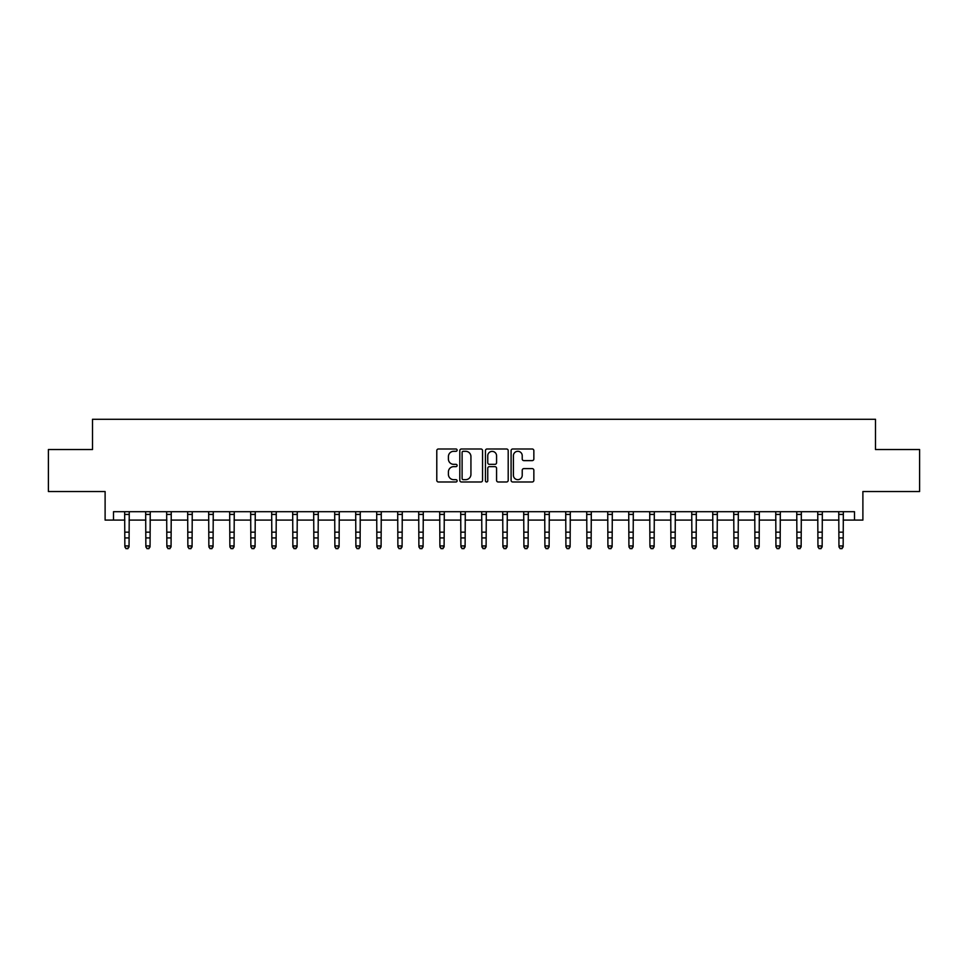 <?xml version="1.0" encoding="UTF-8"?>
<svg xmlns="http://www.w3.org/2000/svg" width="968" height="968" viewBox="0 0 968 968"><rect width="100%" height="100%" fill="white"/><g stroke="black" fill="none" stroke-linecap="round" stroke-linejoin="round"><path stroke-width="1.45" d="M457.114 450.156A1.149 1.149 0 0 0 455.964 448.995L438.444 448.995A1.646 1.646 0 0 0 436.786 450.64L436.786 480.334A1.646 1.646 0 0 0 438.444 481.979L455.964 481.979A1.149 1.149 0 0 0 457.114 480.83A1.149 1.149 0 0 0 455.964 479.668L453.689 479.668A5.276 5.276 0 0 1 448.414 474.393L448.414 471.924A5.276 5.276 0 0 1 453.689 466.649L455.964 466.649A1.149 1.149 0 0 0 457.114 465.487A1.149 1.149 0 0 0 455.964 464.337L453.689 464.337A5.276 5.276 0 0 1 448.414 459.062L448.414 456.581A5.276 5.276 0 0 1 453.689 451.306L455.964 451.306A1.149 1.149 0 0 0 457.114 450.156M532.194 460.623A1.646 1.646 0 0 0 533.852 458.977L533.852 450.64A1.646 1.646 0 0 0 532.194 448.995L512.737 448.995A1.646 1.646 0 0 0 511.092 450.64L511.092 480.334A1.646 1.646 0 0 0 512.737 481.979L532.194 481.979A1.646 1.646 0 0 0 533.852 480.334L533.852 470.266A1.646 1.646 0 0 0 532.194 468.621L523.87 468.621A1.646 1.646 0 0 0 522.224 470.266L522.224 475.264A4.417 4.417 0 0 1 517.807 479.668A4.417 4.417 0 0 1 513.403 475.264L513.403 455.722A4.417 4.417 0 0 1 517.807 451.306A4.417 4.417 0 0 1 522.224 455.722L522.224 458.977A1.646 1.646 0 0 0 523.87 460.623L532.194 460.623M113.51 520.094L113.51 511.697L854.49 511.697L854.49 520.094L862.887 520.094L862.887 491.538L919.6 491.538L919.6 449.527L875.495 449.527L875.495 419.277L92.505 419.277L92.505 449.527L48.4 449.527L48.4 491.538L105.113 491.538L105.113 520.094L124.848 520.094M482.56 450.64A1.646 1.646 0 0 0 480.902 448.995L461.446 448.995A1.646 1.646 0 0 0 459.8 450.64L459.8 480.334A1.646 1.646 0 0 0 461.446 481.979L480.902 481.979A1.646 1.646 0 0 0 482.56 480.334L482.56 450.64M487.098 448.995L506.554 448.995A1.646 1.646 0 0 1 508.2 450.64L508.2 480.334A1.646 1.646 0 0 1 506.554 481.979L498.23 481.979A1.646 1.646 0 0 1 496.572 480.334L496.572 468.294A1.646 1.646 0 0 0 494.926 466.649L489.397 466.649A1.646 1.646 0 0 0 487.751 468.294L487.751 480.83A1.149 1.149 0 0 1 486.601 481.979A1.149 1.149 0 0 1 485.44 480.83L485.44 450.64A1.646 1.646 0 0 1 487.098 448.995M129.047 520.094L145.853 520.094M150.052 520.094L166.859 520.094M171.058 520.094L187.865 520.094M192.063 520.094L208.858 520.094M213.057 520.094L229.864 520.094M234.062 520.094L250.869 520.094M255.068 520.094L271.875 520.094M276.074 520.094L292.868 520.094M297.079 520.094L313.874 520.094M318.073 520.094L334.88 520.094M339.078 520.094L355.885 520.094M360.084 520.094L376.891 520.094M381.089 520.094L397.884 520.094M402.083 520.094L418.89 520.094M423.089 520.094L439.896 520.094M444.094 520.094L460.901 520.094M465.1 520.094L481.895 520.094M486.105 520.094L502.9 520.094M507.099 520.094L523.906 520.094M528.104 520.094L544.911 520.094M549.11 520.094L565.917 520.094M570.116 520.094L586.91 520.094M591.109 520.094L607.916 520.094M612.115 520.094L628.922 520.094M633.12 520.094L649.927 520.094M654.126 520.094L670.921 520.094M675.132 520.094L691.926 520.094M696.125 520.094L712.932 520.094M717.131 520.094L733.938 520.094M738.136 520.094L754.943 520.094M759.142 520.094L775.937 520.094M780.135 520.094L796.942 520.094M801.141 520.094L817.948 520.094M822.147 520.094L838.953 520.094M843.152 520.094L854.49 520.094M463.261 451.306A1.149 1.149 0 0 0 462.111 452.455L462.111 478.519A1.149 1.149 0 0 0 463.261 479.668L465.656 479.668A5.276 5.276 0 0 0 470.932 474.393L470.932 456.581A5.276 5.276 0 0 0 465.656 451.306L463.261 451.306M496.572 455.795A4.417 4.417 0 0 0 492.167 451.39A4.417 4.417 0 0 0 487.751 455.795L487.751 462.68A1.646 1.646 0 0 0 489.397 464.337L494.926 464.337A1.646 1.646 0 0 0 496.572 462.68L496.572 455.795M129.252 511.697L129.047 546.872L127.788 548.723L126.106 548.348L127.788 548.723M124.654 511.697L124.848 545.94L129.047 545.94L127.788 548.348M126.106 548.723L124.848 546.872L126.106 548.348M150.258 511.697L150.052 546.872L148.794 548.723L147.112 548.348L148.794 548.723M145.66 511.697L145.853 545.94L150.052 545.94L148.794 548.348M147.112 548.723L145.853 546.872L147.112 548.348M171.251 511.697L171.058 546.872L169.799 548.723L168.117 548.348L169.799 548.723M166.653 511.697L166.859 545.94L171.058 545.94L169.799 548.348M168.117 548.723L166.859 546.872L168.117 548.348M192.257 511.697L192.063 546.872L190.805 548.723L189.123 548.348L190.805 548.723M187.659 511.697L187.865 545.94L192.063 545.94L190.805 548.348M189.123 548.723L187.865 546.872L189.123 548.348M213.262 511.697L213.057 546.872L211.798 548.723L210.117 548.348L211.798 548.723M208.664 511.697L208.858 545.94L213.057 545.94L211.798 548.348M210.117 548.723L208.858 546.872L210.117 548.348M234.268 511.697L234.062 546.872L232.804 548.723L231.122 548.348L232.804 548.723M229.67 511.697L229.864 545.94L234.062 545.94L232.804 548.348M231.122 548.723L229.864 546.872L231.122 548.348M255.274 511.697L255.068 546.872L253.81 548.723L252.128 548.348L253.81 548.723M250.664 511.697L250.869 545.94L255.068 545.94L253.81 548.348M252.128 548.723L250.869 546.872L252.128 548.348M276.267 511.697L276.074 546.872L274.815 548.723L273.133 548.348L274.815 548.723M271.669 511.697L271.875 545.94L276.074 545.94L274.815 548.348M273.133 548.723L271.875 546.872L273.133 548.348M297.273 511.697L297.079 546.872L295.809 548.723L294.139 548.348L295.809 548.723M292.675 511.697L292.868 545.94L297.079 545.94L295.809 548.348M294.139 548.723L292.868 546.872L292.868 545.94L294.139 548.348M318.278 511.697L318.073 546.872L316.814 548.723L315.132 548.348L316.814 548.723M313.68 511.697L313.874 545.94L318.073 545.94L316.814 548.348M315.132 548.723L313.874 546.872L315.132 548.348M339.284 511.697L339.078 546.872L337.82 548.723L336.138 548.348L337.82 548.723M334.686 511.697L334.88 545.94L339.078 545.94L337.82 548.348M336.138 548.723L334.88 546.872L336.138 548.348M360.277 511.697L360.084 546.872L358.825 548.723L357.144 548.348L358.825 548.723M355.679 511.697L355.885 545.94L360.084 545.94L358.825 548.348M357.144 548.723L355.885 546.872L357.144 548.348M381.283 511.697L381.089 546.872L379.831 548.723L378.149 548.348L379.831 548.723M376.685 511.697L376.891 545.94L381.089 545.94L379.831 548.348M378.149 548.723L376.891 546.872L378.149 548.348M402.289 511.697L402.083 546.872L400.825 548.723L399.143 548.348L400.825 548.723M397.691 511.697L397.884 545.94L402.083 545.94L400.825 548.348M399.143 548.723L397.884 546.872L399.143 548.348M423.294 511.697L423.089 546.872L421.83 548.723L420.148 548.348L421.83 548.723M418.696 511.697L418.89 545.94L423.089 545.94L421.83 548.348M420.148 548.723L418.89 546.872L420.148 548.348M444.3 511.697L444.094 546.872L442.836 548.723L441.154 548.348L442.836 548.723M439.69 511.697L439.896 545.94L444.094 545.94L442.836 548.348M441.154 548.723L439.896 546.872L441.154 548.348M465.293 511.697L465.1 546.872L463.841 548.723L462.159 548.348L463.841 548.723M460.695 511.697L460.901 545.94L465.1 545.94L463.841 548.348M462.159 548.723L460.901 546.872L462.159 548.348M486.299 511.697L486.105 546.872L484.835 548.723L483.165 548.348L484.835 548.723M481.701 511.697L481.895 545.94L486.105 545.94L484.835 548.348M483.165 548.723L481.895 546.872L481.895 545.94L483.165 548.348M507.305 511.697L507.099 546.872L505.841 548.723L504.159 548.348L505.841 548.723M502.707 511.697L502.9 545.94L507.099 545.94L505.841 548.348M504.159 548.723L502.9 546.872L504.159 548.348M528.31 511.697L528.104 546.872L526.846 548.723L525.164 548.348L526.846 548.723M523.7 511.697L523.906 545.94L528.104 545.94L526.846 548.348M525.164 548.723L523.906 546.872L525.164 548.348M549.304 511.697L549.11 546.872L547.852 548.723L546.17 548.348L547.852 548.723M544.706 511.697L544.911 545.94L549.11 545.94L547.852 548.348M546.17 548.723L544.911 546.872L546.17 548.348M570.309 511.697L570.116 546.872L568.857 548.723L567.175 548.348L568.857 548.723M565.711 511.697L565.917 545.94L570.116 545.94L568.857 548.348M567.175 548.723L565.917 546.872L567.175 548.348M591.315 511.697L591.109 546.872L589.851 548.723L588.169 548.348L589.851 548.723M586.717 511.697L586.91 545.94L591.109 545.94L589.851 548.348M588.169 548.723L586.91 546.872L588.169 548.348M612.321 511.697L612.115 546.872L610.856 548.723L609.174 548.348L610.856 548.723M607.722 511.697L607.916 545.94L612.115 545.94L610.856 548.348M609.174 548.723L607.916 546.872L609.174 548.348M633.314 511.697L633.12 546.872L631.862 548.723L630.18 548.348L631.862 548.723M628.716 511.697L628.922 545.94L633.12 545.94L631.862 548.348M630.18 548.723L628.922 546.872L630.18 548.348M654.32 511.697L654.126 546.872L652.868 548.723L651.186 548.348L652.868 548.723M649.722 511.697L649.927 545.94L654.126 545.94L652.868 548.348M651.186 548.723L649.927 546.872L651.186 548.348M675.325 511.697L675.132 546.872L673.861 548.723L672.191 548.348L673.861 548.723M670.727 511.697L670.921 545.94L675.132 545.94L673.861 548.348M672.191 548.723L670.921 546.872L670.921 545.94L672.191 548.348M696.331 511.697L696.125 546.872L694.867 548.723L693.185 548.348L694.867 548.723M691.733 511.697L691.926 545.94L696.125 545.94L694.867 548.348M693.185 548.723L691.926 546.872L693.185 548.348M717.336 511.697L717.131 546.872L715.872 548.723L714.19 548.348L715.872 548.723M712.726 511.697L712.932 545.94L717.131 545.94L715.872 548.348M714.19 548.723L712.932 546.872L714.19 548.348M738.33 511.697L738.136 546.872L736.878 548.723L735.196 548.348L736.878 548.723M733.732 511.697L733.938 545.94L738.136 545.94L736.878 548.348M735.196 548.723L733.938 546.872L735.196 548.348M759.335 511.697L759.142 546.872L757.884 548.723L756.202 548.348L757.884 548.723M754.737 511.697L754.943 545.94L759.142 545.94L757.884 548.348M756.202 548.723L754.943 546.872L756.202 548.348M780.341 511.697L780.135 546.872L778.877 548.723L777.195 548.348L778.877 548.723M775.743 511.697L775.937 545.94L780.135 545.94L778.877 548.348M777.195 548.723L775.937 546.872L777.195 548.348M801.347 511.697L801.141 546.872L799.883 548.723L798.201 548.348L799.883 548.723M796.749 511.697L796.942 545.94L801.141 545.94L799.883 548.348M798.201 548.723L796.942 546.872L798.201 548.348M822.34 511.697L822.147 546.872L820.888 548.723L819.206 548.348L820.888 548.723M817.742 511.697L817.948 545.94L822.147 545.94L820.888 548.348M819.206 548.723L817.948 546.872L819.206 548.348M843.346 511.697L843.152 546.872L841.894 548.723L840.212 548.348L841.894 548.723M838.748 511.697L838.953 545.94L843.152 545.94L841.894 548.348M840.212 548.723L838.953 546.872L840.212 548.348M129.047 532.158L124.848 532.158M129.047 537.93L124.848 537.93M129.047 514.419L124.848 514.419M150.052 532.158L145.853 532.158M150.052 537.93L145.853 537.93M150.052 514.419L145.853 514.419M171.058 532.158L166.859 532.158M171.058 537.93L166.859 537.93M171.058 514.419L166.859 514.419M192.063 532.158L187.865 532.158M192.063 537.93L187.865 537.93M192.063 514.419L187.865 514.419M213.057 532.158L208.858 532.158M213.057 537.93L208.858 537.93M213.057 514.419L208.858 514.419M234.062 532.158L229.864 532.158M234.062 537.93L229.864 537.93M234.062 514.419L229.864 514.419M255.068 532.158L250.869 532.158M255.068 537.93L250.869 537.93M255.068 514.419L250.869 514.419M276.074 532.158L271.875 532.158M276.074 537.93L271.875 537.93M276.074 514.419L271.875 514.419M297.079 532.158L292.868 532.158M297.079 537.93L292.868 537.93M297.079 514.419L292.868 514.419M318.073 532.158L313.874 532.158M318.073 537.93L313.874 537.93M318.073 514.419L313.874 514.419M339.078 532.158L334.88 532.158M339.078 537.93L334.88 537.93M339.078 514.419L334.88 514.419M360.084 532.158L355.885 532.158M360.084 537.93L355.885 537.93M360.084 514.419L355.885 514.419M381.089 532.158L376.891 532.158M381.089 537.93L376.891 537.93M381.089 514.419L376.891 514.419M402.083 532.158L397.884 532.158M402.083 537.93L397.884 537.93M402.083 514.419L397.884 514.419M423.089 532.158L418.89 532.158M423.089 537.93L418.89 537.93M423.089 514.419L418.89 514.419M444.094 532.158L439.896 532.158M444.094 537.93L439.896 537.93M444.094 514.419L439.896 514.419M465.1 532.158L460.901 532.158M465.1 537.93L460.901 537.93M465.1 514.419L460.901 514.419M486.105 532.158L481.895 532.158M486.105 537.93L481.895 537.93M486.105 514.419L481.895 514.419M507.099 532.158L502.9 532.158M507.099 537.93L502.9 537.93M507.099 514.419L502.9 514.419M528.104 532.158L523.906 532.158M528.104 537.93L523.906 537.93M528.104 514.419L523.906 514.419M549.11 532.158L544.911 532.158M549.11 537.93L544.911 537.93M549.11 514.419L544.911 514.419M570.116 532.158L565.917 532.158M570.116 537.93L565.917 537.93M570.116 514.419L565.917 514.419M591.109 532.158L586.91 532.158M591.109 537.93L586.91 537.93M591.109 514.419L586.91 514.419M612.115 532.158L607.916 532.158M612.115 537.93L607.916 537.93M612.115 514.419L607.916 514.419M633.12 532.158L628.922 532.158M633.12 537.93L628.922 537.93M633.12 514.419L628.922 514.419M654.126 532.158L649.927 532.158M654.126 537.93L649.927 537.93M654.126 514.419L649.927 514.419M675.132 532.158L670.921 532.158M675.132 537.93L670.921 537.93M675.132 514.419L670.921 514.419M696.125 532.158L691.926 532.158M696.125 537.93L691.926 537.93M696.125 514.419L691.926 514.419M717.131 532.158L712.932 532.158M717.131 537.93L712.932 537.93M717.131 514.419L712.932 514.419M738.136 532.158L733.938 532.158M738.136 537.93L733.938 537.93M738.136 514.419L733.938 514.419M759.142 532.158L754.943 532.158M759.142 537.93L754.943 537.93M759.142 514.419L754.943 514.419M780.135 532.158L775.937 532.158M780.135 537.93L775.937 537.93M780.135 514.419L775.937 514.419M801.141 532.158L796.942 532.158M801.141 537.93L796.942 537.93M801.141 514.419L796.942 514.419M822.147 532.158L817.948 532.158M822.147 537.93L817.948 537.93M822.147 514.419L817.948 514.419M843.152 532.158L838.953 532.158M843.152 537.93L838.953 537.93M843.152 514.419L838.953 514.419"/></g></svg>
